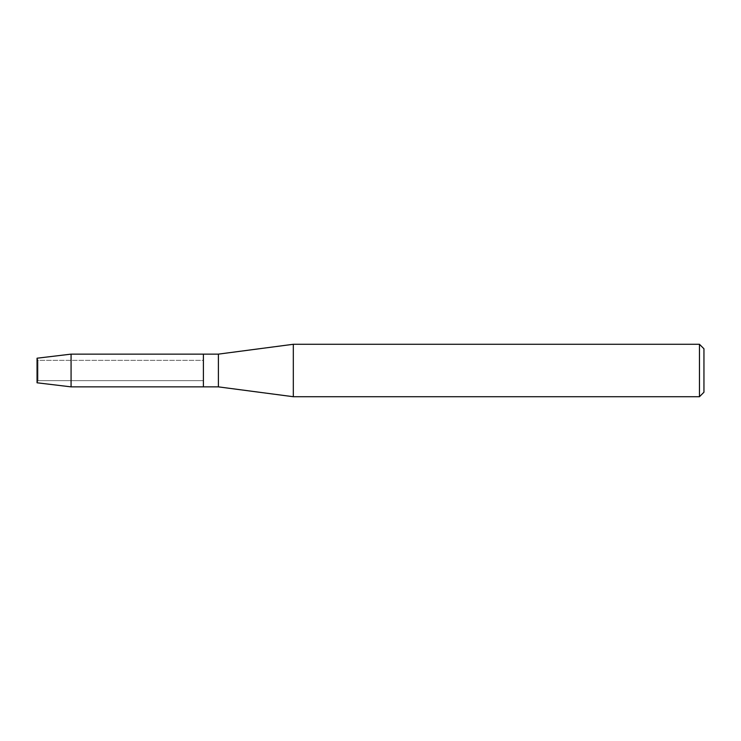 <?xml version="1.0" encoding="UTF-8"?>
<svg xmlns="http://www.w3.org/2000/svg" width="741" height="741" viewBox="0 0 741 741"><rect width="100%" height="100%" fill="white"/><g stroke="black" fill="none" stroke-linecap="round" stroke-linejoin="round"><path stroke-width="0.56" stroke-dasharray="3.71 2.78" d="M38.004 380.652L37.05 382.791L37.05 358.209L38.004 360.348L203.404 360.348L203.404 380.652L38.004 380.652L38.004 360.348L38.004 380.652L37.05 382.791L37.05 358.209L38.004 360.348L38.004 380.652L38.004 360.348L203.404 360.348L203.404 380.652L203.404 360.348L203.404 380.652L38.004 380.652M703.95 348.77L703.95 392.23M699.458 344.278L699.458 396.722M293.316 344.278L293.316 396.722M218.391 354.133L218.391 386.867M203.404 354.133L203.404 386.867L203.404 354.133M71.071 354.133L71.071 386.867"/><path stroke-width="1.11" d="M37.05 382.791L37.05 358.209L71.071 354.133L218.391 354.133L293.316 344.278L699.458 344.278L703.95 348.77L703.95 392.23L699.458 396.722L293.316 396.722L218.391 386.867L203.404 386.867L203.404 354.133L203.404 386.867L71.071 386.867L37.05 382.791L37.05 358.209M218.391 386.867L218.391 354.133M293.316 396.722L293.316 344.278M699.458 396.722L699.458 344.278M71.071 386.867L71.071 354.133"/></g></svg>
